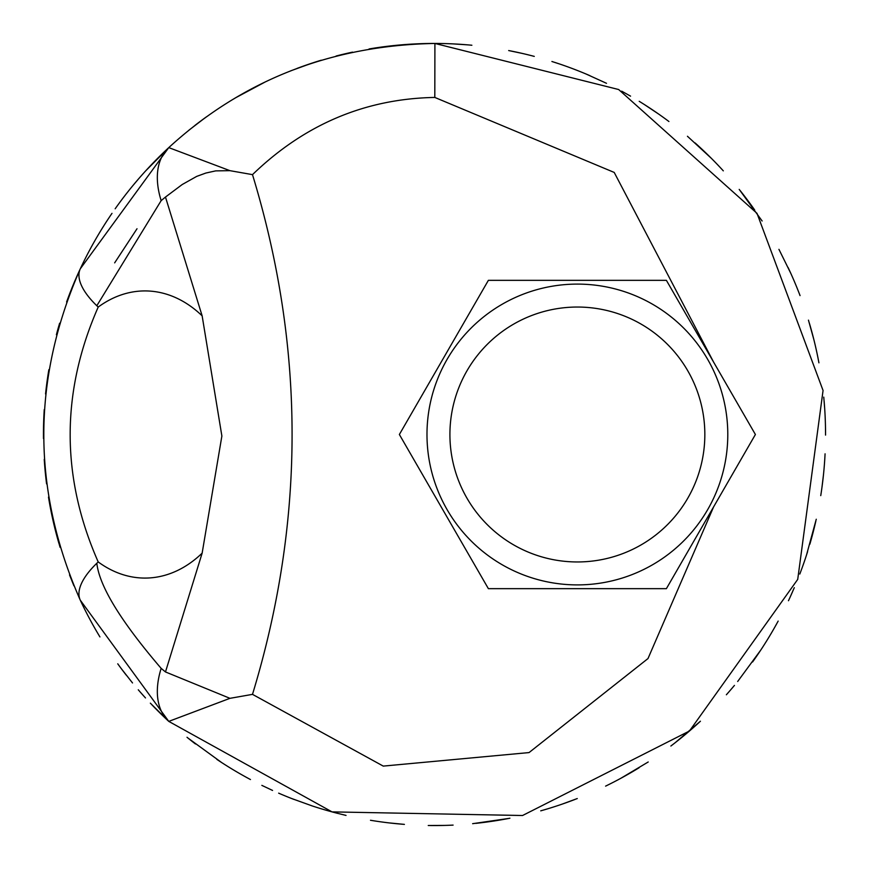 <?xml version="1.0" encoding="UTF-8"?>
<svg xmlns="http://www.w3.org/2000/svg" width="869" height="869" viewBox="0 0 869 869"><rect width="100%" height="100%" fill="white"/><g stroke="black" fill="none" stroke-linecap="round" stroke-linejoin="round"><path stroke-width="1.3" d="M449.914 434.5A127.471 127.471 0 0 1 641.116 324.115A127.471 127.471 0 0 1 641.116 544.885A127.471 127.471 0 0 1 449.914 434.5M666.393 588.661L488.378 588.661L399.371 434.5L488.378 280.339L666.393 280.339L755.4 434.5L666.393 588.661M727.787 434.5A150.402 150.402 0 0 0 502.184 304.248A150.402 150.402 0 0 0 502.184 564.752A150.402 150.402 0 0 0 727.787 434.5M73.908 585.793L69.531 574.92M60.091 547.351L56.159 533.392M54.204 525.582L48.653 498.056M45.644 475.821L44.362 461.124M43.472 438.519L43.461 437.226M43.928 415.241L44.243 409.581M46.361 386.846L48.36 372.692M48.642 370.976L48.86 369.673M56.398 334.717L59.613 323.225M66.587 301.999L71.855 288.171M161.015 668.228L161.156 668.37C120.889 621.378 99.446 586.347 96.817 563.264L98.208 561.939C60.819 477.103 60.819 392.136 98.208 307.061L96.817 305.736L161.156 200.63A90.246 53.378 -132.8 0 1 168.771 147.611L80.274 268.836C31.664 379.438 31.664 489.877 80.274 600.164L168.771 721.389L150.348 703.162M132.522 682.947L121.334 668.706M137.009 228.753L114.654 262.862M132.696 185.825L137.899 179.655M145.775 170.769L168.771 147.611L229.959 170.672L215.697 170.878L205.877 173.04L196.687 176.396L182.218 184.521L165.479 197.057L202.14 315.849L221.877 436.021L202.14 553.151L165.479 671.943L161.156 668.37A90.246 53.378 -47.2 0 0 168.771 721.389L229.959 698.328L165.479 671.943M453.303 43.906L467.685 44.862M508.68 50.554L521.867 53.335M551.913 61.493L559.408 63.937M586.217 74.082L606.497 83.305M621.693 91.169L630.557 96.144M644.168 104.41L658.789 114.165M687.444 136.27L711.396 158.364M739.204 189.399L762.124 220.998M778.939 249.349L790.899 273.572M808.452 320.15L813.873 339.638M817.946 357.778L818.924 362.818M823.758 397.122L824.703 408.702M825.485 427.298L825.55 435.097M823.486 474.659L821.976 487.237M816.263 519.238L806.541 554.933M794.299 587.683L790.323 596.699M778.157 621.096L775.126 626.571M760.733 650.121L737.672 681.492M700.197 721.422L674.996 742.854M648.22 761.983L620.509 778.483M577.266 798.557L562.21 804.107M547.981 808.724L540.735 810.842M508.767 818.435L472.638 823.682M444.548 825.42L428.243 825.496M404.4 824.388L388.454 822.834M346.047 815.415L336.184 812.993M312.623 806.074L291.441 798.448M272.562 790.442L261.841 785.37M221.584 762.504L187.9 737.998M188.975 130.133L205.073 117.826M236.129 97.502L264.654 82.262M290.702 70.845L311.982 63.133M379.384 47.35L389.073 46.1M432.23 43.461L434.087 43.45M161.156 200.63L165.479 197.057M151.727 704.607A391.05 391.05 0 0 0 168.771 721.389L332.045 811.885L522.551 815.513L689.465 731.003L797.72 579.395L823.062 390.496L757.008 213.35L618.663 89.529L434.913 43.45C331.198 45.384 242.484 80.1 168.771 147.611A391.05 391.05 0 0 0 115.164 208.788M713.601 506.899L647.992 658.561L529.047 752.576L383.262 766.1L252.499 694.364C305.269 521.118 305.269 347.882 252.499 174.636C304.4 124.452 365.165 98.718 434.804 97.437L614.209 172.431L713.601 362.101M229.959 698.328L252.499 694.364M252.499 174.636L229.959 170.672M98.208 307.061A143.57 101.521 90 0 1 202.14 315.849M202.14 553.151A143.57 101.521 90 0 1 98.208 561.939M453.097 825.105A391.05 391.05 0 0 1 430.025 825.528M403.194 824.29A391.05 391.05 0 0 1 370.476 820.271M337.889 813.427A391.05 391.05 0 0 1 311.678 805.759M293.918 799.404A391.05 391.05 0 0 1 278.656 793.158M250.457 779.536A391.05 391.05 0 0 1 216.805 759.354M195.416 743.951A391.05 391.05 0 0 1 187.009 737.27M145.492 697.937A391.05 391.05 0 0 1 138.269 689.78M126.211 675.083A391.05 391.05 0 0 1 117.749 663.818M99.924 636.923A391.05 391.05 0 0 1 80.274 600.164A90.246 35.205 -25.1 0 1 96.817 563.264M58.886 543.277A391.05 391.05 0 0 1 48.49 497.101M46.578 483.892A391.05 391.05 0 0 1 44.243 459.364M43.472 438.204A391.05 391.05 0 0 1 44.2 410.353M45.557 393.972A391.05 391.05 0 0 1 48.849 369.716M56.757 333.37A391.05 391.05 0 0 1 58.679 326.44M66.674 301.76A391.05 391.05 0 0 1 111.992 213.35M194.808 125.516A391.05 391.05 0 0 1 206.474 116.815M232.838 99.457A391.05 391.05 0 0 1 260.982 84.054M297.035 68.412A391.05 391.05 0 0 1 321.226 60.211M336.097 56.029A391.05 391.05 0 0 1 352.521 52.14M369.075 48.957A391.05 391.05 0 0 1 471.878 45.242M510.027 50.815A391.05 391.05 0 0 1 534.272 56.387M554.487 62.307A391.05 391.05 0 0 1 589.888 75.646M639.215 101.315A391.05 391.05 0 0 1 668.924 121.508M695.102 142.94A391.05 391.05 0 0 1 723.312 170.856M739.899 190.257A391.05 391.05 0 0 1 754.672 209.972M788.096 267.5A391.05 391.05 0 0 1 800.056 295.612M809.267 322.844A391.05 391.05 0 0 1 818.305 359.56M824.138 401.315A391.05 391.05 0 0 1 825.55 432.925M825.072 453.824A391.05 391.05 0 0 1 820.749 495.623M815.872 520.955A391.05 391.05 0 0 1 809.832 544.255M807.605 551.619A391.05 391.05 0 0 1 799.806 574.04M792.528 591.778A391.05 391.05 0 0 1 788.465 600.729M776.94 623.334A391.05 391.05 0 0 1 752.587 661.972M734.446 685.402A391.05 391.05 0 0 1 726.375 694.755M700.425 721.216A391.05 391.05 0 0 1 670.868 746.026M639.117 767.74A391.05 391.05 0 0 1 605.595 786.13M574.8 799.513A391.05 391.05 0 0 1 542.767 810.266M509.897 818.218A391.05 391.05 0 0 1 475.756 823.367M96.817 305.736A90.246 35.205 -154.9 0 1 80.274 268.836M434.913 43.45L434.804 97.437"/></g></svg>
